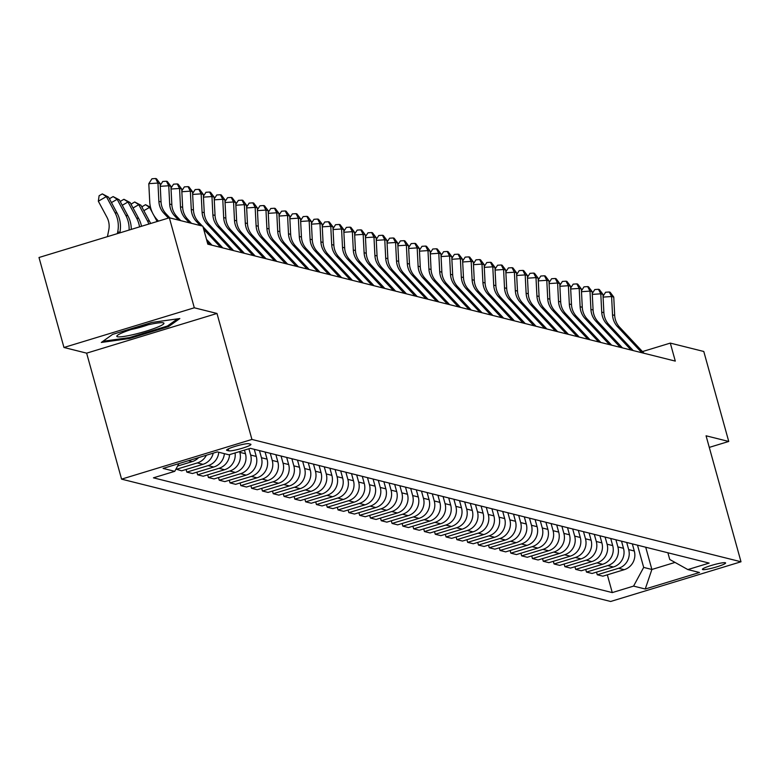 <?xml version="1.0" encoding="UTF-8"?>
<svg xmlns="http://www.w3.org/2000/svg" width="780" height="780" viewBox="0 0 780 780"><rect width="100%" height="100%" fill="white"/><g stroke="black" fill="none" stroke-linecap="round" stroke-linejoin="round"><path stroke-width="1.17" d="M725.283 562.731A12.041 1.433 164.5 0 0 712.423 565.12A12.041 1.433 164.5 0 0 702.409 569.38A12.041 1.433 164.5 0 0 702.731 569.595A12.041 1.433 164.5 0 0 715.591 567.206A12.041 1.433 164.5 0 0 725.605 562.946A12.041 1.433 164.5 0 0 725.283 562.731M121.573 479.144L610.652 601.477L741 561.775L251.93 439.442L121.573 479.144L86.638 353.155L216.986 313.462L194.308 307.788L63.96 347.48L86.638 353.155M63.96 347.48L39 257.498L169.348 217.796L194.308 307.788M169.348 217.796L202.829 226.171L207.821 244.169L675.295 361.101L670.303 343.102L642.457 351.585M226.882 450.372L228.784 450.85A11.661 1.394 164.5 0 0 241.244 448.539A11.661 1.394 164.5 0 0 250.945 444.405A11.661 1.394 164.5 0 0 250.633 444.2L248.732 443.723A11.661 1.394 164.5 0 0 236.272 446.043A11.661 1.394 164.5 0 0 226.57 450.167A11.661 1.394 164.5 0 0 226.882 450.372L226.736 449.826M178.932 463.593L174.749 471.334L153.436 477.828L612.261 592.595L607.337 574.821M174.749 471.334L163.078 468.419L217.337 451.893L228.998 454.808L250.312 448.325L709.147 563.092L687.833 569.575L699.494 572.5L645.245 589.017L633.575 586.102L612.261 592.595M709.283 447.389L728.744 441.46L703.784 351.478L670.303 343.102M728.744 441.46L706.066 435.796L741 561.775M216.986 313.462L251.93 439.442M687.833 569.575L669.747 559.475L667.885 552.767M645.713 547.219L651.885 569.468L675.022 562.419M239.636 451.571L239.84 452.332A15.044 14.625 104 0 1 229.739 471.023L208.426 477.516L207.695 474.864M244.452 450.109L245.456 453.736A15.044 14.625 104 0 1 235.365 472.427L214.042 478.92L208.426 477.516M248.898 448.753L250.643 455.032A15.044 14.625 104 0 1 240.542 473.723L219.229 480.217L218.498 477.565M254.28 449.319L256.259 456.436A15.044 14.625 104 0 1 246.158 475.127L224.845 481.621L219.229 480.217M259.467 450.616L261.446 457.733A15.044 14.625 104 0 1 251.345 476.424L230.032 482.918L229.3 480.265M265.083 452.02L267.062 459.137A15.044 14.625 104 0 1 256.961 477.828L235.648 484.322L230.032 482.918M270.27 453.316L272.249 460.434A15.044 14.625 104 0 1 262.148 479.125L240.835 485.618L240.094 482.966M275.886 454.72L277.865 461.848A15.044 14.625 104 0 1 267.764 480.529L246.451 487.022L240.835 485.618M281.073 456.017L283.043 463.144A15.044 14.625 104 0 1 272.951 481.825L251.638 488.319L250.897 485.667M286.689 457.421L288.668 464.548A15.044 14.625 104 0 1 278.567 483.239L257.254 489.723L251.638 488.319M291.876 458.718L293.846 465.845A15.044 14.625 104 0 1 283.744 484.536L262.431 491.02L261.7 488.368M297.492 460.122L299.462 467.249A15.044 14.625 104 0 1 289.37 485.94L268.047 492.424L262.431 491.02M302.669 461.419L304.648 468.546A15.044 14.625 104 0 1 294.548 487.237L273.234 493.72L272.503 491.069M308.285 462.823L310.264 469.95A15.044 14.625 104 0 1 300.163 488.641L278.85 495.124L273.234 493.72M313.472 464.119L315.452 471.247A15.044 14.625 104 0 1 305.351 489.938L284.037 496.421L283.306 493.779M319.088 465.523L321.067 472.651A15.044 14.625 104 0 1 310.966 491.341L289.653 497.835L284.037 496.421M324.275 466.82L326.255 473.947A15.044 14.625 104 0 1 316.154 492.638L294.84 499.132L294.099 496.48M329.891 468.224L331.87 475.351A15.044 14.625 104 0 1 321.769 494.042L300.456 500.536L294.84 499.132M335.078 469.521L337.048 476.648A15.044 14.625 104 0 1 326.956 495.339L305.643 501.833L304.902 499.18M340.694 470.925L342.673 478.052A15.044 14.625 104 0 1 332.572 496.743L311.259 503.236L305.643 501.833M345.881 472.222L347.851 479.349A15.044 14.625 104 0 1 337.75 498.04L316.436 504.533L315.705 501.881M351.497 473.626L353.467 480.753A15.044 14.625 104 0 1 343.375 499.444L322.052 505.937L316.436 504.533M356.674 474.923L358.654 482.05A15.044 14.625 104 0 1 348.553 500.741L327.239 507.234L326.508 504.582M362.29 476.327L364.27 483.454A15.044 14.625 104 0 1 354.169 502.144L332.855 508.638L327.239 507.234M367.477 477.623L369.457 484.75A15.044 14.625 104 0 1 359.356 503.441L338.042 509.935L337.311 507.283M373.094 479.037L375.073 486.154A15.044 14.625 104 0 1 364.972 504.845L343.658 511.339L338.042 509.935M378.281 480.334L380.26 487.451A15.044 14.625 104 0 1 370.159 506.142L348.845 512.635L348.104 509.983M383.897 481.738L385.876 488.855A15.044 14.625 104 0 1 375.775 507.546L354.461 514.039L348.845 512.635M389.084 483.034L391.053 490.152A15.044 14.625 104 0 1 380.962 508.843L359.648 515.336L358.907 512.684M394.7 484.438L396.679 491.566A15.044 14.625 104 0 1 386.578 510.247L365.264 516.74L359.648 515.336M399.886 485.735L401.856 492.863A15.044 14.625 104 0 1 391.765 511.543L370.441 518.037L369.71 515.385M405.502 487.139L407.472 494.267A15.044 14.625 104 0 1 397.381 512.957L376.058 519.441L370.441 518.037M410.68 488.436L412.659 495.563A15.044 14.625 104 0 1 402.558 514.254L381.244 520.738L380.513 518.086M416.296 489.84L418.275 496.967A15.044 14.625 104 0 1 408.174 515.658L386.86 522.142L381.244 520.738M421.483 491.137L423.462 498.264A15.044 14.625 104 0 1 413.361 516.955L392.048 523.438L391.316 520.786M427.099 492.541L429.078 499.668A15.044 14.625 104 0 1 418.977 518.359L397.663 524.852L392.048 523.438M432.286 493.837L434.265 500.965A15.044 14.625 104 0 1 424.164 519.655L402.851 526.149L402.11 523.497M437.902 495.241L439.881 502.369A15.044 14.625 104 0 1 429.78 521.059L408.466 527.553L402.851 526.149M443.089 496.538L445.068 503.666A15.044 14.625 104 0 1 434.967 522.356L413.654 528.85L412.912 526.198M448.705 497.942L450.684 505.069A15.044 14.625 104 0 1 440.583 523.76L419.269 530.254L413.654 528.85M453.892 499.239L455.861 506.366A15.044 14.625 104 0 1 445.77 525.057L424.447 531.55L423.715 528.899M459.508 500.643L461.477 507.77A15.044 14.625 104 0 1 451.386 526.461L430.072 532.954L424.447 531.55M464.685 501.94L466.664 509.067A15.044 14.625 104 0 1 456.563 527.758L435.25 534.251L434.519 531.599M470.301 503.344L472.28 510.471A15.044 14.625 104 0 1 462.179 529.162L440.866 535.655L435.25 534.251M475.488 504.641L477.467 511.768A15.044 14.625 104 0 1 467.366 530.458L446.053 536.952L445.322 534.3M481.104 506.054L483.083 513.172A15.044 14.625 104 0 1 472.982 531.862L451.669 538.356L446.053 536.952M486.291 507.351L488.27 514.468A15.044 14.625 104 0 1 478.169 533.159L456.856 539.653L456.115 537.001M491.907 508.755L493.886 515.873A15.044 14.625 104 0 1 483.785 534.563L462.472 541.057L456.856 539.653M497.094 510.052L499.073 517.169A15.044 14.625 104 0 1 488.972 535.86L467.659 542.353L466.918 539.701M502.71 511.456L504.689 518.583A15.044 14.625 104 0 1 494.588 537.264L473.275 543.758L467.659 542.353M507.897 512.752L509.867 519.88A15.044 14.625 104 0 1 499.775 538.561L478.452 545.054L477.721 542.402M513.513 514.157L515.483 521.284A15.044 14.625 104 0 1 505.391 539.975L484.078 546.458L478.452 545.054M518.69 515.453L520.669 522.581A15.044 14.625 104 0 1 510.568 541.271L489.255 547.755L488.524 545.103M524.316 516.857L526.285 523.984A15.044 14.625 104 0 1 516.184 542.675L494.871 549.159L489.255 547.755M529.493 518.154L531.472 525.281A15.044 14.625 104 0 1 521.371 543.972L500.058 550.456L499.327 547.804M535.109 519.558L537.088 526.685A15.044 14.625 104 0 1 526.987 545.376L505.674 551.87L500.058 550.456M540.296 520.855L542.275 527.982A15.044 14.625 104 0 1 532.175 546.673L510.861 553.166L510.12 550.514M545.912 522.259L547.892 529.386A15.044 14.625 104 0 1 537.791 548.077L516.477 554.57L510.861 553.166M551.099 523.556L553.078 530.683A15.044 14.625 104 0 1 542.977 549.374L521.664 555.867L520.923 553.215M556.715 524.959L558.694 532.087A15.044 14.625 104 0 1 548.593 550.777L527.28 557.271L521.664 555.867M561.902 526.256L563.872 533.383A15.044 14.625 104 0 1 553.78 552.074L532.457 558.568L531.726 555.916M567.518 527.66L569.488 534.788A15.044 14.625 104 0 1 559.396 553.478L538.083 559.972L532.457 558.568M572.696 528.957L574.675 536.084A15.044 14.625 104 0 1 564.574 554.775L543.26 561.268L542.529 558.617M578.321 530.361L580.291 537.488A15.044 14.625 104 0 1 570.19 556.179L548.876 562.673L543.26 561.268M583.499 531.658L585.478 538.785A15.044 14.625 104 0 1 575.377 557.476L554.063 563.969L553.332 561.317M589.115 533.062L591.094 540.189A15.044 14.625 104 0 1 580.993 558.88L559.679 565.373L554.063 563.969M594.301 534.358L596.281 541.486A15.044 14.625 104 0 1 586.18 560.176L564.866 566.67L564.125 564.018M599.917 535.772L601.897 542.89A15.044 14.625 104 0 1 591.796 561.581L570.482 568.074L564.866 566.67M605.105 537.069L607.084 544.187A15.044 14.625 104 0 1 596.983 562.877L575.669 569.371L574.928 566.719M610.721 538.473L612.7 545.591A15.044 14.625 104 0 1 602.599 564.281L581.285 570.775L575.669 569.371M615.908 539.77L617.877 546.897A15.044 14.625 104 0 1 607.786 565.578L586.462 572.072L585.731 569.419M621.524 541.174L623.493 548.301A15.044 14.625 104 0 1 613.402 566.992L592.088 573.475L586.462 572.072M626.701 542.471L628.68 549.598A15.044 14.625 104 0 1 618.579 568.288L597.265 574.772L596.534 572.12M632.326 543.875L634.296 551.002A15.044 14.625 104 0 1 624.195 569.692L602.882 576.176L597.265 574.772M637.504 545.171L643.675 567.411L651.885 569.468L645.245 589.017M235.063 452.965A15.044 14.625 104 0 1 224.562 469.726L203.249 476.219L197.632 474.815L196.891 472.163M224.367 453.648A15.044 14.625 104 0 1 213.759 467.025L192.445 473.519L186.829 472.115L186.089 469.462M213.223 453.151A15.044 14.625 104 0 1 202.956 464.324L181.643 470.818L175.948 469.121M198.627 457.597A15.044 14.625 104 0 1 192.153 461.623L177.596 466.05M206.359 455.237A15.044 14.625 104 0 1 197.34 462.92L176.026 469.414M218.751 452.244A15.044 14.625 104 0 1 208.143 465.621L186.829 472.115M229.573 454.642A15.044 14.625 104 0 1 218.946 468.322L197.632 474.815M633.575 586.102L643.675 567.411M101.322 342.449L129.295 338.559L168.548 326.606L179.839 318.542L151.866 322.433L112.612 334.386L101.322 342.449M168.236 325.465L168.548 326.606M129.041 337.652L129.295 338.559M168.412 218.088L163.878 213.242A18.808 18.281 104 0 1 158.876 201.376L157.95 183.056L148.804 183.671L149.74 201.991A28.216 27.417 -76 0 0 157.228 219.794L158.467 221.111M169.933 217.942L166.033 213.788A18.808 18.281 104 0 1 161.041 201.913L160.114 183.593L157.95 183.056L155.61 178.522L156.468 178.747L160.114 183.593M148.804 183.671L151.954 178.776L155.61 178.522M107.425 236.662L108.771 230.032A18.808 18.281 -76 0 0 106.918 217.201L98.329 201.211L99.109 195.731L102.316 193.889L108.527 197.135L117.107 213.125A28.216 27.417 104 0 1 119.896 232.372L119.788 232.889M108.527 197.135L106.363 196.589L114.953 212.579A28.216 27.417 104 0 1 117.731 231.826L117.361 233.63M102.316 193.889L106.363 196.589L98.329 201.211M178.571 220.106L174.681 215.943A18.808 18.281 104 0 1 169.679 204.077L168.753 185.757L160.251 186.322M180.726 220.643L176.836 216.489A18.808 18.281 104 0 1 171.844 204.614L170.908 186.293L168.753 185.757L166.413 181.223L167.271 181.447L170.908 186.293M160.202 185.445L162.757 181.477L166.413 181.223M189.374 222.807L185.474 218.644A18.808 18.281 104 0 1 180.482 206.778L179.556 188.458L171.054 189.023M191.529 223.343L187.639 219.19A18.808 18.281 104 0 1 182.647 207.314L181.711 188.994L179.556 188.458L177.206 183.934L178.074 184.148L181.711 188.994M171.005 188.146L173.55 184.178L177.206 183.934M212.004 245.213L206.476 239.314M209.849 244.676L207.178 241.82M200.168 225.508L196.277 221.354A18.808 18.281 104 0 1 191.285 209.479L190.349 191.159L181.847 191.734M202.332 226.044L198.442 221.891A18.808 18.281 104 0 1 193.44 210.015L192.514 191.695L190.349 191.159L188.009 186.634L188.877 186.849L192.514 191.695M181.808 190.846L184.353 186.878L188.009 186.634M222.807 247.913L202.995 226.756M220.643 247.377L203.697 229.271M109.765 199.446L109.912 198.432L113.119 196.589L119.33 199.836L127.91 215.826A28.216 27.417 104 0 1 131.274 229.388M119.33 199.836L117.166 199.3L125.755 215.29A28.216 27.417 104 0 1 129.09 230.061M113.119 196.589L117.166 199.3L111.452 202.576M120.569 202.147L120.715 201.133L123.922 199.29L130.124 202.537L138.713 218.527A28.216 27.417 104 0 1 141.502 226.278M130.124 202.537L127.969 202L136.549 217.99A28.216 27.417 104 0 1 139.552 226.873M123.922 199.29L127.969 202L122.255 205.286M131.371 204.847L131.508 203.843L134.726 201.991L140.926 205.237L149.516 221.227A28.216 27.417 104 0 1 150.608 223.509M140.926 205.237L138.772 204.701L147.352 220.691A28.216 27.417 104 0 1 148.873 224.035M134.726 201.991L138.772 204.701L133.049 207.987M231.445 250.078L207.08 224.055A18.808 18.281 104 0 1 202.088 212.179L201.152 193.859L192.65 194.434M233.61 250.614L209.245 224.591A18.808 18.281 104 0 1 204.243 212.716L203.317 194.395L201.152 193.859L198.812 189.335L199.68 189.55L203.317 194.395M192.611 193.547L195.156 189.579L198.812 189.335M142.165 207.548L142.311 206.544L145.528 204.691L150.501 207.236M150.599 207.655L149.565 207.402L152.441 212.755M153.748 215.182L157.15 221.51M145.528 204.691L149.565 207.402L143.851 210.688M156.692 327.512A24.453 2.915 164.5 0 0 163.264 322.803A24.453 2.915 164.5 0 0 124.069 332.046A24.453 2.915 164.5 0 0 117.166 335.585A24.453 2.915 164.5 0 0 129.246 335.488A24.453 2.915 164.5 0 0 156.692 327.512M177.47 318.874L167.476 326.011L129.441 337.594L102.98 341.279M131.176 329.511A16.741 1.999 164.5 0 0 148.132 324.802M242.249 252.778L217.883 226.756A18.808 18.281 104 0 1 212.881 214.88L211.955 196.56L203.453 197.135M244.413 253.325L220.038 227.292A18.808 18.281 104 0 1 215.046 215.426L214.12 197.096L211.955 196.56L209.615 192.036L210.473 192.25L214.12 197.096M203.405 196.248L205.959 192.28L209.615 192.036M253.052 255.479L228.686 229.457A18.808 18.281 104 0 1 223.684 217.581L222.758 199.261L214.256 199.836M255.206 256.025L230.841 229.993A18.808 18.281 104 0 1 225.849 218.127L224.913 199.807L222.758 199.261L220.418 194.737L221.276 194.951L224.913 199.807M214.207 198.949L216.762 194.98L220.418 194.737M263.854 258.18L239.489 232.157A18.808 18.281 104 0 1 234.487 220.282L233.561 201.961L225.059 202.537M266.009 258.726L241.644 232.694A18.808 18.281 104 0 1 236.652 220.828L235.716 202.507L233.561 201.961L231.211 197.438L232.079 197.652L235.716 202.507M225.011 201.649L227.555 197.681L231.211 197.438M274.648 260.881L250.282 234.858A18.808 18.281 104 0 1 245.291 222.982L244.355 204.662L235.852 205.237M276.812 261.427L252.447 235.394A18.808 18.281 104 0 1 247.445 223.528L246.519 205.208L244.355 204.662L242.014 200.138L242.882 200.353L246.519 205.208M235.814 204.35L238.358 200.382L242.014 200.138M285.451 263.591L261.085 237.559A18.808 18.281 104 0 1 256.094 225.683L255.157 207.363L246.655 207.938M287.615 264.127L263.25 238.105A18.808 18.281 104 0 1 258.248 226.229L257.322 207.909L255.157 207.363L252.817 202.839L253.685 203.053L257.322 207.909M246.617 207.061L249.161 203.093L252.817 202.839M296.254 266.292L271.889 240.259A18.808 18.281 104 0 1 266.897 228.394L265.96 210.073L257.459 210.639M298.418 266.828L274.043 240.805A18.808 18.281 104 0 1 269.051 228.93L268.125 210.61L265.96 210.073L263.62 205.54L264.478 205.764L268.125 210.61M257.41 209.761L259.964 205.793L263.62 205.54M307.057 268.993L282.692 242.96A18.808 18.281 104 0 1 277.69 231.095L276.764 212.774L268.261 213.34M309.212 269.529L284.846 243.506A18.808 18.281 104 0 1 279.854 231.631L278.918 213.31L276.764 212.774L274.423 208.24L275.281 208.465L278.918 213.31M268.213 212.462L270.767 208.494L274.423 208.24M317.86 271.694L293.494 245.661A18.808 18.281 104 0 1 288.493 233.795L287.567 215.475L279.065 216.041M320.014 272.23L295.649 246.207A18.808 18.281 104 0 1 290.657 234.332L289.721 216.011L287.567 215.475L285.217 210.951L286.084 211.166L289.721 216.011M279.016 215.163L281.56 211.195L285.217 210.951M328.653 274.394L304.288 248.362A18.808 18.281 104 0 1 299.296 236.496L298.36 218.176L289.858 218.751M330.817 274.93L306.452 248.908A18.808 18.281 104 0 1 301.45 237.032L300.524 218.712L298.36 218.176L296.02 213.652L296.887 213.866L300.524 218.712M289.819 217.864L292.363 213.895L296.02 213.652M339.456 277.095L315.091 251.072A18.808 18.281 104 0 1 310.099 239.197L309.163 220.876L300.661 221.452M341.62 277.631L317.255 251.608A18.808 18.281 104 0 1 312.253 239.733L311.327 221.413L309.163 220.876L306.823 216.352L307.69 216.567L311.327 221.413M300.622 220.564L303.166 216.596L306.823 216.352M350.259 279.796L325.894 253.773A18.808 18.281 104 0 1 320.902 241.897L319.966 223.577L311.464 224.153M352.423 280.342L328.048 254.309A18.808 18.281 104 0 1 323.056 242.434L322.13 224.114L319.966 223.577L317.626 219.053L318.484 219.268L322.13 224.114M311.415 223.265L313.969 219.297L317.626 219.053M361.062 282.497L336.697 256.474A18.808 18.281 104 0 1 331.695 244.598L330.769 226.278L322.267 226.853M363.217 283.043L338.851 257.01A18.808 18.281 104 0 1 333.86 245.144L332.923 226.824L330.769 226.278L328.429 221.754L329.287 221.968L332.923 226.824M322.218 225.966L324.773 221.998L328.429 221.754M371.865 285.197L347.5 259.174A18.808 18.281 104 0 1 342.498 247.299L341.572 228.979L333.07 229.554M374.02 285.743L349.654 259.711A18.808 18.281 104 0 1 344.662 247.845L343.726 229.525L341.572 228.979L339.222 224.455L340.09 224.669L343.726 229.525M333.021 228.667L335.566 224.698L339.222 224.455M382.658 287.898L358.293 261.875A18.808 18.281 104 0 1 353.301 250L352.365 231.679L343.863 232.255M384.823 288.444L360.457 262.411A18.808 18.281 104 0 1 355.456 250.546L354.529 232.226L352.365 231.679L350.025 227.155L350.893 227.37L354.529 232.226M343.824 231.368L346.369 227.399L350.025 227.155M393.461 290.608L369.096 264.576A18.808 18.281 104 0 1 364.104 252.701L363.168 234.38L354.666 234.955M395.626 291.145L371.26 265.112A18.808 18.281 104 0 1 366.259 253.246L365.332 234.926L363.168 234.38L360.828 229.856L361.696 230.071L365.332 234.926M354.627 234.068L357.172 230.1L360.828 229.856M404.264 293.309L379.899 267.277A18.808 18.281 104 0 1 374.907 255.411L373.971 237.081L365.469 237.656M406.429 293.846L382.063 267.823A18.808 18.281 104 0 1 377.062 255.947L376.135 237.627L373.971 237.081L371.631 232.557L372.489 232.772L376.135 237.627M365.42 236.779L367.975 232.81L371.631 232.557M415.067 296.01L390.702 269.977A18.808 18.281 104 0 1 385.7 258.112L384.774 239.791L376.272 240.357M417.222 296.546L392.857 270.523A18.808 18.281 104 0 1 387.865 258.648L386.929 240.328L384.774 239.791L382.434 235.258L383.292 235.482L386.929 240.328M376.223 239.48L378.778 235.511L382.434 235.258M425.87 298.711L401.505 272.678A18.808 18.281 104 0 1 396.503 260.812L395.577 242.492L387.075 243.058M428.025 299.247L403.66 273.224A18.808 18.281 104 0 1 398.668 261.349L397.732 243.028L395.577 242.492L393.227 237.968L394.095 238.183L397.732 243.028M387.026 242.18L389.571 238.212L393.227 237.968M436.663 301.411L412.298 275.379A18.808 18.281 104 0 1 407.306 263.513L406.37 245.193L397.868 245.758M438.828 301.948L414.463 275.925A18.808 18.281 104 0 1 409.471 264.049L408.535 245.729L406.37 245.193L404.03 240.669L404.898 240.883L408.535 245.729M397.829 244.881L400.374 240.913L404.03 240.669M447.466 304.112L423.101 278.09A18.808 18.281 104 0 1 418.109 266.214L417.173 247.894L408.671 248.469M449.631 304.648L425.266 278.626A18.808 18.281 104 0 1 420.264 266.75L419.338 248.43L417.173 247.894L414.833 243.37L415.701 243.584L419.338 248.43M408.632 247.582L411.177 243.614L414.833 243.37M458.269 306.813L433.904 280.79A18.808 18.281 104 0 1 428.912 268.915L427.976 250.594L419.474 251.17M460.434 307.349L436.069 281.327A18.808 18.281 104 0 1 431.067 269.451L430.141 251.131L427.976 250.594L425.636 246.07L426.494 246.285L430.141 251.131M419.425 250.282L421.98 246.314L425.636 246.07M469.072 309.514L444.707 283.491A18.808 18.281 104 0 1 439.706 271.615L438.779 253.295L430.277 253.87M471.227 310.06L446.862 284.027A18.808 18.281 104 0 1 441.87 272.161L440.934 253.831L438.779 253.295L436.439 248.771L437.297 248.986L440.934 253.831M430.228 252.983L432.783 249.015L436.439 248.771M479.875 312.215L455.51 286.192A18.808 18.281 104 0 1 450.508 274.316L449.582 255.996L441.08 256.571M482.03 312.76L457.665 286.728A18.808 18.281 104 0 1 452.673 274.862L451.737 256.542L449.582 255.996L447.232 251.472L448.1 251.686L451.737 256.542M441.031 255.684L443.576 251.716L447.232 251.472M490.669 314.915L466.303 288.892A18.808 18.281 104 0 1 461.311 277.017L460.375 258.697L451.873 259.272M492.833 315.461L468.468 289.429A18.808 18.281 104 0 1 463.476 277.563L462.54 259.243L460.375 258.697L458.035 254.173L458.903 254.387L462.54 259.243M451.834 258.385L454.379 254.416L458.035 254.173M501.472 317.616L477.106 291.593A18.808 18.281 104 0 1 472.115 279.718L471.178 261.398L462.677 261.973M503.636 318.162L479.271 292.13A18.808 18.281 104 0 1 474.269 280.264L473.343 261.944L471.178 261.398L468.839 256.873L469.706 257.088L473.343 261.944M462.637 261.085L465.182 257.117L468.839 256.873M512.275 320.327L487.909 294.294A18.808 18.281 104 0 1 482.918 282.418L481.981 264.098L473.479 264.673M514.439 320.863L490.074 294.84A18.808 18.281 104 0 1 485.072 282.965L484.146 264.644L481.981 264.098L479.642 259.574L480.499 259.789L484.146 264.644M473.431 263.796L475.985 259.828L479.642 259.574M523.078 323.027L498.712 296.995A18.808 18.281 104 0 1 493.711 285.129L492.784 266.809L484.282 267.374M525.233 323.564L500.867 297.541A18.808 18.281 104 0 1 495.875 285.665L494.939 267.345L492.784 266.809L490.444 262.275L491.302 262.499L494.939 267.345M484.234 266.497L486.788 262.529L490.444 262.275M533.881 325.728L509.516 299.695A18.808 18.281 104 0 1 504.514 287.83L503.587 269.51L495.085 270.075M536.035 326.264L511.67 300.241A18.808 18.281 104 0 1 506.678 288.366L505.742 270.046L503.587 269.51L501.238 264.976L502.106 265.2L505.742 270.046M495.037 269.197L497.581 265.229L501.238 264.976M544.674 328.429L520.309 302.396A18.808 18.281 104 0 1 515.317 290.531L514.381 272.21L505.879 272.776M546.838 328.965L522.473 302.942A18.808 18.281 104 0 1 517.481 291.067L516.545 272.747L514.381 272.21L512.041 267.686L512.908 267.901L516.545 272.747M505.84 271.898L508.384 267.93L512.041 267.686M555.477 331.13L531.112 305.107A18.808 18.281 104 0 1 526.12 293.231L525.184 274.911L516.682 275.486M557.642 331.666L533.276 305.643A18.808 18.281 104 0 1 528.274 293.767L527.348 275.447L525.184 274.911L522.844 270.387L523.712 270.601L527.348 275.447M516.643 274.599L519.188 270.631L522.844 270.387M566.28 333.83L541.915 307.808A18.808 18.281 104 0 1 536.923 295.932L535.987 277.612L527.485 278.187M568.444 334.366L544.079 308.344A18.808 18.281 104 0 1 539.077 296.468L538.151 278.148L535.987 277.612L533.647 273.088L534.505 273.302L538.151 278.148M527.436 277.3L529.99 273.331L533.647 273.088M577.083 336.531L552.718 310.508A18.808 18.281 104 0 1 547.716 298.633L546.79 280.312L538.288 280.888M579.238 337.077L554.873 311.044A18.808 18.281 104 0 1 549.88 299.169L548.944 280.849L546.79 280.312L544.45 275.788L545.308 276.003L548.944 280.849M538.239 280L540.793 276.032L544.45 275.788M587.886 339.232L563.521 313.209A18.808 18.281 104 0 1 558.519 301.334L557.593 283.013L549.091 283.589M590.041 339.778L565.675 313.745A18.808 18.281 104 0 1 560.683 301.88L559.748 283.559L557.593 283.013L555.243 278.489L556.111 278.704L559.748 283.559M549.042 282.701L551.587 278.733L555.243 278.489M598.689 341.933L574.314 315.91A18.808 18.281 104 0 1 569.322 304.034L568.386 285.714L559.884 286.289M600.844 342.478L576.478 316.446A18.808 18.281 104 0 1 571.486 304.58L570.55 286.26L568.386 285.714L566.046 281.19L566.914 281.404L570.55 286.26M559.845 285.402L562.39 281.434L566.046 281.19M609.482 344.633L585.117 318.61A18.808 18.281 104 0 1 580.125 306.735L579.189 288.415L570.687 288.99M611.647 345.179L587.282 319.147A18.808 18.281 104 0 1 582.28 307.281L581.353 288.961L579.189 288.415L576.849 283.891L577.717 284.105L581.353 288.961M570.648 288.103L573.193 284.135L576.849 283.891M620.285 347.344L595.92 321.311A18.808 18.281 104 0 1 590.928 309.436L589.992 291.115L581.49 291.691M622.45 347.88L598.084 321.857A18.808 18.281 104 0 1 593.083 309.982L592.157 291.661L589.992 291.115L587.652 286.591L588.51 286.806L592.157 291.661M581.441 290.813L583.996 286.845L587.652 286.591M631.088 350.044L606.723 324.012A18.808 18.281 104 0 1 601.721 312.146L600.795 293.816L592.293 294.392M633.243 350.581L608.878 324.558A18.808 18.281 104 0 1 603.886 312.683L602.95 294.362L600.795 293.816L598.455 289.292L599.313 289.517L602.95 294.362M592.244 293.514L594.799 289.546L598.455 289.292M641.891 352.745L617.526 326.713A18.808 18.281 104 0 1 612.524 314.847L611.598 296.527L603.096 297.092M644.046 353.281L619.681 327.259A18.808 18.281 104 0 1 614.689 315.383L613.753 297.063L611.598 296.527L609.248 291.993L610.116 292.217L613.753 297.063M603.047 296.215L605.592 292.247L609.248 291.993M245.456 453.736L239.84 452.332M256.259 456.436L250.643 455.032M267.062 459.137L261.446 457.733M277.865 461.848L272.249 460.434M288.668 464.548L283.043 463.144M299.462 467.249L293.846 465.845M310.264 469.95L304.648 468.546M321.067 472.651L315.452 471.247M331.87 475.351L326.255 473.947M342.673 478.052L337.048 476.648M353.467 480.753L347.851 479.349M364.27 483.454L358.654 482.05M375.073 486.154L369.457 484.75M385.876 488.855L380.26 487.451M396.679 491.566L391.053 490.152M407.472 494.267L401.856 492.863M418.275 496.967L412.659 495.563M429.078 499.668L423.462 498.264M439.881 502.369L434.265 500.965M450.684 505.069L445.068 503.666M461.477 507.77L455.861 506.366M472.28 510.471L466.664 509.067M483.083 513.172L477.467 511.768M493.886 515.873L488.27 514.468M504.689 518.583L499.073 517.169M515.483 521.284L509.867 519.88M526.285 523.984L520.669 522.581M537.088 526.685L531.472 525.281M547.892 529.386L542.275 527.982M558.694 532.087L553.078 530.683M569.488 534.788L563.872 533.383M580.291 537.488L574.675 536.084M591.094 540.189L585.478 538.785M601.897 542.89L596.281 541.486M612.7 545.591L607.084 544.187M623.493 548.301L617.877 546.897M634.296 551.002L628.68 549.598M192.153 461.623L188.448 460.697M202.956 464.324L197.34 462.92M213.759 467.025L208.143 465.621M224.562 469.726L218.946 468.322M235.365 472.427L229.739 471.023M246.158 475.127L240.542 473.723M256.961 477.828L251.345 476.424M267.764 480.529L262.148 479.125M278.567 483.239L272.951 481.825M289.37 485.94L283.744 484.536M300.163 488.641L294.548 487.237M310.966 491.341L305.351 489.938M321.769 494.042L316.154 492.638M332.572 496.743L326.956 495.339M343.375 499.444L337.75 498.04M354.169 502.144L348.553 500.741M364.972 504.845L359.356 503.441M375.775 507.546L370.159 506.142M386.578 510.247L380.962 508.843M397.381 512.957L391.765 511.543M408.174 515.658L402.558 514.254M418.977 518.359L413.361 516.955M429.78 521.059L424.164 519.655M440.583 523.76L434.967 522.356M451.386 526.461L445.77 525.057M462.179 529.162L456.563 527.758M472.982 531.862L467.366 530.458M483.785 534.563L478.169 533.159M494.588 537.264L488.972 535.86M505.391 539.975L499.775 538.561M516.184 542.675L510.568 541.271M526.987 545.376L521.371 543.972M537.791 548.077L532.175 546.673M548.593 550.777L542.977 549.374M559.396 553.478L553.78 552.074M570.19 556.179L564.574 554.775M580.993 558.88L575.377 557.476M591.796 561.581L586.18 560.176M602.599 564.281L596.983 562.877M613.402 566.992L607.786 565.578M624.195 569.692L618.579 568.288M228.248 448.9L228.784 450.85M163.878 213.242L166.033 213.788M158.876 201.376L161.041 201.913M117.107 213.125L114.953 212.579M119.896 232.372L117.731 231.826M174.681 215.943L176.836 216.489M169.679 204.077L171.844 204.614M185.474 218.644L187.639 219.19M180.482 206.778L182.647 207.314M196.277 221.354L198.442 221.891M191.285 209.479L193.44 210.015M127.91 215.826L125.755 215.29M138.713 218.527L136.549 217.99M149.516 221.227L147.352 220.691M207.08 224.055L209.245 224.591M202.088 212.179L204.243 212.716M217.883 226.756L220.038 227.292M212.881 214.88L215.046 215.426M228.686 229.457L230.841 229.993M223.684 217.581L225.849 218.127M239.489 232.157L241.644 232.694M234.487 220.282L236.652 220.828M250.282 234.858L252.447 235.394M245.291 222.982L247.445 223.528M261.085 237.559L263.25 238.105M256.094 225.683L258.248 226.229M271.889 240.259L274.043 240.805M266.897 228.394L269.051 228.93M282.692 242.96L284.846 243.506M277.69 231.095L279.854 231.631M293.494 245.661L295.649 246.207M288.493 233.795L290.657 234.332M304.288 248.362L306.452 248.908M299.296 236.496L301.45 237.032M315.091 251.072L317.255 251.608M310.099 239.197L312.253 239.733M325.894 253.773L328.048 254.309M320.902 241.897L323.056 242.434M336.697 256.474L338.851 257.01M331.695 244.598L333.86 245.144M347.5 259.174L349.654 259.711M342.498 247.299L344.662 247.845M358.293 261.875L360.457 262.411M353.301 250L355.456 250.546M369.096 264.576L371.26 265.112M364.104 252.701L366.259 253.246M379.899 267.277L382.063 267.823M374.907 255.411L377.062 255.947M390.702 269.977L392.857 270.523M385.7 258.112L387.865 258.648M401.505 272.678L403.66 273.224M396.503 260.812L398.668 261.349M412.298 275.379L414.463 275.925M407.306 263.513L409.471 264.049M423.101 278.09L425.266 278.626M418.109 266.214L420.264 266.75M433.904 280.79L436.069 281.327M428.912 268.915L431.067 269.451M444.707 283.491L446.862 284.027M439.706 271.615L441.87 272.161M455.51 286.192L457.665 286.728M450.508 274.316L452.673 274.862M466.303 288.892L468.468 289.429M461.311 277.017L463.476 277.563M477.106 291.593L479.271 292.13M472.115 279.718L474.269 280.264M487.909 294.294L490.074 294.84M482.918 282.418L485.072 282.965M498.712 296.995L500.867 297.541M493.711 285.129L495.875 285.665M509.516 299.695L511.67 300.241M504.514 287.83L506.678 288.366M520.309 302.396L522.473 302.942M515.317 290.531L517.481 291.067M531.112 305.107L533.276 305.643M526.12 293.231L528.274 293.767M541.915 307.808L544.079 308.344M536.923 295.932L539.077 296.468M552.718 310.508L554.873 311.044M547.716 298.633L549.88 299.169M563.521 313.209L565.675 313.745M558.519 301.334L560.683 301.88M574.314 315.91L576.478 316.446M569.322 304.034L571.486 304.58M585.117 318.61L587.282 319.147M580.125 306.735L582.28 307.281M595.92 321.311L598.084 321.857M590.928 309.436L593.083 309.982M606.723 324.012L608.878 324.558M601.721 312.146L603.886 312.683M617.526 326.713L619.681 327.259M612.524 314.847L614.689 315.383"/></g></svg>
